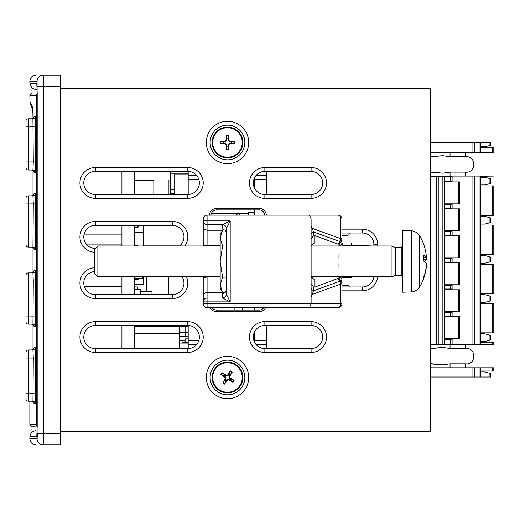 <?xml version="1.0" encoding="UTF-8"?>
<svg xmlns="http://www.w3.org/2000/svg" width="520" height="520" viewBox="0 0 520 520"><rect width="100%" height="100%" fill="white"/><g stroke="black" fill="none" stroke-linecap="round" stroke-linejoin="round"><path stroke-width="0.78" d="M229.964 374.771A3.686 3.686 0 0 0 228.936 374.114L230.406 370.897A24.641 2.145 123.4 0 0 227.636 374.959L226.297 375.251A24.641 2.145 -148.3 0 0 222.066 372.743L224.757 375.037A3.686 3.686 0 0 0 224.1 376.071L225.322 376.792L225.83 379.074L222.729 382.941A7.228 7.228 0 0 0 224.588 384.124A24.641 2.145 -56.6 0 0 227.364 380.062L228.703 379.762A24.641 2.145 31.7 0 0 232.928 382.278L230.237 379.977A3.686 3.686 0 0 0 230.893 378.95L229.671 378.222L229.164 375.941L232.264 372.079A7.228 7.228 0 0 0 230.406 370.897M224.1 376.071L220.883 374.595A24.641 2.145 33.4 0 0 224.946 377.371L225.244 378.709A24.641 2.145 121.7 0 0 222.729 382.941M222.066 372.743A7.228 7.228 0 0 0 220.883 374.595M225.03 380.25A3.686 3.686 0 0 0 226.057 380.9L224.588 384.124M230.893 378.95L234.111 380.419A24.641 2.145 -146.6 0 0 230.048 377.644L229.756 376.304A24.641 2.145 -58.3 0 0 232.264 372.079M232.928 382.278A7.228 7.228 0 0 0 234.111 380.419M228.936 374.114L228.215 375.336L225.933 375.843L224.757 375.037M226.057 380.9L226.785 379.678L229.06 379.178L230.237 379.977M219.564 389.954A14.762 14.762 0 0 1 220.681 364.416A14.762 14.762 0 0 1 242.242 378.157A14.762 14.762 0 0 1 219.564 389.954M219.213 390.507A15.412 15.412 0 0 1 220.383 363.838A15.412 15.412 0 0 1 242.892 378.183A15.412 15.412 0 0 1 219.213 390.507M228.053 138.847A3.686 3.686 0 0 0 226.831 138.866L226.285 135.369A24.641 2.145 89.9 0 0 226.207 140.283L225.251 141.271A24.641 2.145 178.2 0 0 220.337 141.505L223.853 141.941A3.686 3.686 0 0 0 223.873 143.162L225.29 143.091L226.967 144.716L226.512 149.649A7.228 7.228 0 0 0 228.709 149.617A24.641 2.145 -90.1 0 0 228.787 144.697L229.743 143.715A24.641 2.145 -1.8 0 0 234.656 143.481L231.147 143.046A3.686 3.686 0 0 0 231.127 141.823L229.703 141.888L228.026 140.27L228.488 135.33A7.228 7.228 0 0 0 226.285 135.369M223.873 143.162L220.376 143.709A24.641 2.145 -0.1 0 0 225.29 143.787L226.278 144.736A24.641 2.145 88.2 0 0 226.512 149.649M220.337 141.505A7.228 7.228 0 0 0 220.376 143.709M226.947 146.14A3.686 3.686 0 0 0 228.163 146.12L228.709 149.617M231.127 141.823L234.624 141.278A24.641 2.145 179.9 0 0 229.703 141.2L228.716 140.244A24.641 2.145 -91.8 0 0 228.488 135.33M234.656 143.481A7.228 7.228 0 0 0 234.624 141.278M226.831 138.866L226.895 140.283L225.27 141.96L223.853 141.941M228.163 146.12L228.098 144.697L229.723 143.019L231.147 143.046M227.734 157.255A14.762 14.762 0 0 1 214.597 135.317A14.762 14.762 0 0 1 240.162 134.907A14.762 14.762 0 0 1 227.734 157.255M227.74 157.898A15.412 15.412 0 0 1 214.032 134.999A15.412 15.412 0 0 1 240.721 134.576A15.412 15.412 0 0 1 227.74 157.898M220.175 284.843L222.547 292.468L220.175 288.36L220.175 261.586L222.586 277.154L220.175 284.843M225.173 292.468L222.547 292.468M226.343 277.154L222.586 277.154M226.343 246.019L222.586 246.019L220.175 261.586L220.175 234.422L222.586 230.25L220.175 238.134L222.586 246.019M220.175 245.817L207.077 245.817L207.077 230.25L222.586 230.25M220.175 276.959L207.077 276.803M203.222 276.803L203.222 301.88L203.32 295.392L204.067 293.917L205.406 292.897L207.077 292.533L225.102 292.533M206.615 307.593L207.077 307.625A3.854 3.854 0 0 1 203.222 303.771L203.222 301.88A3.854 3.796 0 0 1 207.077 298.084L222.606 298.084A3.854 3.738 135 0 0 226.401 294.288A4.329 1.437 180 0 1 226.343 294.053L226.343 228.728L226.343 232.648L225.212 230.347L222.489 229.047L222.489 224.933A3.854 3.796 180 0 1 226.343 228.728A4.329 1.437 0 0 1 226.401 228.488L230.197 220.903L203.222 220.903L203.222 226.571L203.222 219.011L311.103 219.011L311.103 303.771L309.504 307.625L338.072 307.625A3.854 3.854 0 0 0 341.926 303.771A3.854 3.854 0 0 1 338.072 307.625L338.533 307.593M402.779 245.895L401.238 247.442L401.238 275.34L395.304 275.34L391.996 276.803L391.996 245.98L311.103 245.98M220.175 276.803L97.87 276.803L97.87 245.98L220.175 245.98M97.87 245.98L94.562 249.288L94.562 273.494L97.87 276.803M423.781 277.303L423.781 278.155A50.063 49.147 27.2 0 0 424.19 276.959A50.063 49.147 27.2 0 0 426.316 266.988L426.316 265.252M423.781 244.621A50.063 49.147 152.8 0 1 424.19 245.823A50.063 49.147 152.8 0 1 426.316 255.794L426.316 257.524A50.063 10.367 174.9 0 0 423.781 255.379L423.852 255.463M423.781 255.379L423.781 261.157A50.063 8.489 5.1 0 1 426.316 263.315L426.316 265.876A50.063 48.782 157.2 0 1 423.781 277.043L423.781 278.155M419.607 256.542L419.607 235.749C415.253 230.055 410.703 230.9 411.353 230.867L411.353 291.915C410.703 291.876 415.253 292.728 419.607 287.027L419.607 256.542M424.171 261.391A50.063 8.489 174.9 0 0 426.316 259.467L426.374 257.556L423.852 257.738M411.353 291.915L402.779 292.214L402.779 230.568L411.353 230.867M395.304 275.34L395.304 247.442L391.996 245.98M236.308 215.156A3.854 3.854 0 0 1 239.441 213.544L248.593 213.544M239.441 215.156L239.441 213.544L238.979 213.571M239.089 213.558L211.347 213.544M207.077 245.98L204.353 245.167L203.222 243.594L203.222 226.571L204.353 229.171L207.077 230.25L207.077 215.156L206.615 215.183A3.854 3.854 0 0 1 207.077 215.156A3.854 3.854 0 0 0 206.7 215.176M203.222 303.771L207.077 303.771L207.077 307.625A3.854 3.854 0 0 1 206.7 307.606M207.077 215.156L338.072 215.156A3.854 3.854 0 0 1 338.839 215.234L338.072 215.156A3.854 3.854 0 0 1 338.533 215.183L338.072 215.156A3.854 2.724 90 0 1 340.795 219.011L340.795 238.725A3.854 2.639 110 0 1 339.476 241.41L339.476 242.613A3.854 2.879 0 0 0 341.926 239.928L341.926 245.98M341.926 277.42L341.926 282.854A3.854 2.879 0 0 1 341.926 282.854A3.854 3.621 180 0 0 339.996 279.714L338.072 278.408L338.072 276.803M311.103 288.125A3.854 2.879 180 0 0 313.553 290.81L339.476 281.372L339.476 280.169A3.854 2.879 0 0 1 341.926 282.847L341.926 284.057A3.854 2.879 0 0 0 339.476 281.372A3.854 2.639 -110 0 1 340.795 284.057L341.926 284.057L341.926 303.771L340.795 303.771A3.854 2.724 90 0 1 338.072 307.625L338.839 307.548M338.533 215.183A3.854 3.854 0 0 1 341.926 219.011L341.926 238.725A3.854 2.879 0 0 1 339.476 241.41L313.553 231.972L313.553 235.664L314.958 235.697L314.958 242.625L311.103 245.973M203.222 279.188L204.353 277.615L207.077 276.959L207.077 301.88L203.222 301.88M206.615 215.183A3.854 3.854 0 0 0 203.222 219.011M226.401 228.488A3.854 3.738 45 0 0 222.606 224.698L207.077 224.698A3.854 3.796 180 0 1 203.222 220.903M226.343 290.134L225.212 292.428L222.489 293.735L222.489 297.85A3.854 3.796 0 0 0 226.343 294.053L226.343 290.134M222.489 224.933A7.95 1.378 0 0 1 222.606 224.698L230.197 220.903L230.197 301.88L207.077 301.88L207.077 303.771L340.795 303.771L340.795 284.057L312.228 294.457L313.553 290.81L313.553 287.118L314.958 287.086L338.072 278.408M226.401 294.288L230.197 301.88L222.606 298.084A7.95 1.378 180 0 1 222.489 297.85M338.839 215.234A3.854 3.854 0 0 1 341.926 219.011L311.103 219.011L309.504 215.156M311.103 225.966L312.228 228.326L340.795 238.725L341.926 238.725L341.926 239.928A3.854 3.621 180 0 1 339.996 243.067A3.854 0.552 55.9 0 1 339.476 242.613L337.551 243.919L338.072 244.374L338.072 245.98M337.551 278.863L339.476 280.169A3.854 0.552 -55.9 0 1 339.996 279.714L339.781 276.803M311.103 233.077L311.103 234.656A3.854 2.879 180 0 1 313.553 231.972L312.228 228.326M311.103 238.803L313.553 235.664M311.103 283.978L313.553 287.118M314.958 287.086L314.958 280.156L311.103 276.809L391.996 276.803M337.551 243.919L314.958 235.697M312.228 294.457L311.103 296.797M207.077 307.625L309.504 307.625M338.072 215.156L262.555 215.156M60.677 88.556L430.534 88.556L430.534 431.444L60.677 431.444M95.349 352.463A15.412 15.412 0 0 1 79.937 337.058A15.412 15.412 0 0 1 95.349 321.646L187.817 321.646A15.412 15.412 0 0 1 203.222 337.058A15.412 15.412 0 0 1 187.817 352.463L95.349 352.463L95.349 348.615A11.557 11.557 0 0 1 83.791 337.058A11.557 11.557 0 0 1 95.349 325.494L187.817 325.494A11.557 11.557 0 0 1 199.375 337.058A11.557 11.557 0 0 1 187.817 348.615L95.349 348.615M186.459 276.803A15.412 15.412 0 0 1 172.406 298.526L95.349 298.526A15.412 15.412 0 0 1 79.944 283.511A15.412 15.412 0 0 1 94.562 267.728M94.562 252.272A15.412 15.412 0 0 1 79.944 236.489A15.412 15.412 0 0 1 95.349 221.475L172.406 221.475A15.412 15.412 0 0 1 184.847 245.98M95.349 198.354A15.412 15.412 0 0 1 79.937 182.942A15.412 15.412 0 0 1 95.349 167.537L187.817 167.537A15.412 15.412 0 0 1 203.222 182.942A15.412 15.412 0 0 1 187.817 198.354L95.349 198.354L95.349 194.506A11.557 11.557 0 0 1 83.791 182.942A11.557 11.557 0 0 1 95.349 171.386L187.817 171.386A11.557 11.557 0 0 1 199.375 182.942A11.557 11.557 0 0 1 187.817 194.506L95.349 194.506M247.956 136.975A21.19 21.19 0 0 1 222.047 162.968A21.19 21.19 0 0 1 212.492 127.53A21.19 21.19 0 0 1 247.956 136.975M264.869 198.354A15.412 15.412 0 0 1 249.457 182.942A15.412 15.412 0 0 1 264.869 167.537L311.103 167.537A15.412 15.412 0 0 1 326.514 182.942A15.412 15.412 0 0 1 311.103 198.354L264.869 198.354L264.869 194.506A11.557 11.557 0 0 1 253.311 182.942A11.557 11.557 0 0 1 264.869 171.386L311.103 171.386A11.557 11.557 0 0 1 322.66 182.942A11.557 11.557 0 0 1 311.103 194.506L264.869 194.506M264.869 352.463A15.412 15.412 0 0 1 249.457 337.058A15.412 15.412 0 0 1 264.869 321.646L311.103 321.646A15.412 15.412 0 0 1 326.514 337.058A15.412 15.412 0 0 1 311.103 352.463L264.869 352.463L264.869 348.615A11.557 11.557 0 0 1 253.311 337.058A11.557 11.557 0 0 1 264.869 325.494L311.103 325.494A11.557 11.557 0 0 1 322.66 337.058A11.557 11.557 0 0 1 311.103 348.615L264.869 348.615M247.956 371.995A21.19 21.19 0 0 1 222.047 397.982A21.19 21.19 0 0 1 212.492 362.544A21.19 21.19 0 0 1 247.956 371.995M209.411 215.156A7.319 7.319 0 0 1 216.71 208.37L259.09 208.37A7.319 7.319 0 0 1 266.389 215.156M265.616 307.625A7.319 7.319 0 0 1 259.09 311.63L216.71 311.63A7.319 7.319 0 0 1 210.184 307.625M480.623 367.803L480.623 377.013L490.64 377.013L490.64 373.516L484.861 371.963L480.623 371.963M480.623 377.013L479.082 377.013L479.082 367.803M472.914 367.803L472.914 377.013L479.082 377.013M472.914 377.013L430.534 377.013M480.623 254.572L493.799 254.572L493.799 225.062L480.623 225.062M480.623 264.206L493.799 264.206L493.799 293.716L492.258 293.716L492.258 264.206M480.623 293.716L492.258 293.716M480.623 332.859L493.799 332.859L493.799 303.349L480.623 303.349M480.623 371L493.799 371L493.799 367.803M493.799 344.526L493.799 342.491L480.623 342.491M480.623 341.529L484.861 341.529L490.64 339.976L490.64 335.368L484.861 333.821L480.623 333.821M480.623 302.387L484.861 302.387L490.64 300.833L490.64 296.225L484.861 294.678L480.623 294.678M480.623 263.237L484.861 263.237L490.64 261.69L490.64 257.082L484.861 255.535L480.623 255.535M489.119 142.766L490.64 142.766L490.64 145.262L489.119 145.672L489.119 142.766L474.844 142.766L474.844 152.815M474.844 176.085L474.844 344.526M474.844 367.803L474.844 377.013M480.623 215.43L493.799 215.43L493.799 185.913L480.623 185.913M480.623 224.094L484.861 224.094L490.64 222.547L490.64 217.939L484.861 216.392L480.623 216.392M474.844 142.766L472.914 142.766L472.914 152.815M472.914 176.085L472.914 344.526M480.623 142.766L480.623 152.815M480.623 176.085L480.623 344.526M480.623 147.771L493.799 147.771L493.799 152.815M480.623 184.951L484.861 184.951L490.64 183.404L490.64 178.796L484.861 177.249L480.623 177.249M480.623 176.286L493.799 176.085M430.534 142.766L472.914 142.766M480.623 146.809L484.861 146.809L489.119 145.672M444.405 344.299L436.703 344.299L436.703 176.319L444.405 176.319L444.405 344.299L452.114 344.299L452.114 339.482L444.405 339.482M436.703 344.299L430.534 344.299M436.703 176.319L430.534 176.319M444.405 176.319L452.114 176.319L452.114 181.136L444.405 181.136M444.405 338.709L459.817 338.709L459.817 316.752L458.276 316.752L458.276 338.709M444.405 316.752L458.276 316.752M349.245 233.031L349.245 233.675A1.541 1.541 0 0 1 347.782 235.216L341.926 235.521M349.245 286.969L349.245 286.942A1.541 1.541 0 0 0 347.782 285.402L341.926 285.096M351.169 276.803L351.169 277.647L342.31 277.647L342.31 276.803M342.31 245.135L342.31 242.97L351.169 242.97L351.169 245.291M430.534 344.526L465.303 344.526L465.303 348.498C476.638 346.964 476.638 365.365 465.303 363.831L465.303 367.803L494 367.803L494 344.526L465.303 344.526M430.534 367.803L465.303 367.803M430.534 348.433L442.851 347.412L450.034 348.498L465.303 348.498M430.534 348.693L442.851 347.412M430.534 363.896L442.851 364.916L430.534 363.636M465.303 363.831L450.034 363.831L442.851 364.916M444.405 315.978L452.114 315.978L452.114 312.514L444.405 312.514M444.405 311.74L459.817 311.74L459.817 289.783L458.276 289.783L458.276 311.74M444.405 289.783L458.276 289.783M445.946 285.545L452.114 285.545L452.114 289.01L445.946 289.01L445.946 285.545L444.405 285.545M445.946 289.01L444.405 289.01M444.405 284.772L459.817 284.772L459.817 262.815L458.276 262.815L458.276 284.772M444.405 262.815L458.276 262.815M444.405 257.803L459.817 257.803L459.817 235.846L458.276 235.846L458.276 257.803M444.405 235.846L458.276 235.846M444.405 262.041L452.114 262.041L452.114 258.577L444.405 258.577M444.405 230.834L459.817 230.834L459.817 208.878L458.276 208.878L458.276 230.834M444.405 208.878L458.276 208.878M445.946 231.608L452.114 231.608L452.114 235.072L445.946 235.072L445.946 231.608L444.405 231.608M445.946 235.072L444.405 235.072M444.405 181.903L459.817 181.903L459.817 203.866L444.405 203.866M445.946 204.639L452.114 204.639L452.114 208.104L445.946 208.104L445.946 204.639L444.405 204.639M445.946 208.104L444.405 208.104M430.534 152.815L494 152.815L494 176.085L430.534 176.085M430.534 172.185L442.851 173.206L430.534 171.919M430.534 156.982L442.851 155.701L450.034 156.787L465.303 156.787C476.638 155.252 476.638 173.654 465.303 172.12L450.034 172.12L442.851 173.206M430.534 156.722L442.851 155.701M255.886 344.325L266.793 344.325L266.793 340.47L266.793 348.615M254.469 177.905L254.469 179.426L266.793 179.426L266.793 175.572L266.793 194.506M29.855 401.2L29.855 424.392L36.322 424.729L36.53 418.99M36.498 422.227L36.471 423.156M37.206 418.815L36.53 418.938L36.53 101.062L36.322 95.27L29.855 95.609L29.997 102.628L32.916 110.214M37.206 101.185L36.53 101.062L36.53 101.439M36.394 362.031L36.4 366.256M33.917 171.697L34.028 172.347L35.236 172.347L35.607 161.948L35.236 116.487L34.028 116.487L33.917 117.137M33.917 248.755L34.028 249.405L35.236 249.405L35.607 239.005L35.236 193.537L34.028 193.537L33.917 194.194M33.917 325.806L34.028 326.463L35.236 326.463L35.607 316.056L35.236 270.595L34.028 270.595L33.917 271.245M33.917 402.863L34.028 403.513L35.236 403.513L35.607 393.113L35.236 347.653L34.028 347.653L33.917 348.303M33.15 108.349C29.094 99.236 28.964 99.21 32.76 108.277L33.007 118.404M32.76 108.277A7.702 7.69 157.2 0 0 32.89 109.713M34.028 172.347A2.314 2.308 90 0 0 31.713 170.04L32.929 170.04L33.3 161.948L32.929 118.801L28.314 118.801A2.314 2.314 0 0 0 26 121.108L26 126.887L26 121.108A2.314 2.314 0 0 1 28.314 118.801L28.314 126.887L35.607 126.887M26 167.726L26 161.948L26 167.726A2.314 2.314 0 0 0 28.314 170.04L32.929 170.04A2.314 2.308 90 0 1 35.236 172.347M28.314 170.04L28.314 161.948L26 161.948L26 126.887L28.314 126.887L28.314 161.948L35.607 161.948M34.028 249.405A2.314 2.308 90 0 0 31.713 247.091L28.314 247.091A2.314 2.314 0 0 1 26 244.784A2.314 2.314 0 0 0 28.314 247.091L28.314 239.005L26 239.005L26 244.784L26 198.166L26 203.944L28.314 203.944L28.314 195.852L32.929 195.852L33.3 203.944L35.607 203.944M34.028 326.463A2.314 2.308 90 0 0 31.713 324.149L28.314 324.149A2.314 2.314 0 0 1 26 321.834L26 275.217A2.314 2.314 0 0 1 28.314 272.909L32.929 272.909L33.3 280.995L35.607 280.995M34.028 403.513A2.314 2.308 90 0 0 31.713 401.2L28.314 401.2A2.314 2.314 0 0 1 26 398.892A2.314 2.314 0 0 0 28.314 401.2L28.314 393.113L26 393.113L26 398.892L26 352.274A2.314 2.314 0 0 1 28.314 349.96L32.929 349.96L33.3 358.053L35.607 358.053M26 198.166A2.314 2.314 0 0 1 28.314 195.852A2.314 2.314 0 0 0 26 198.166M35.236 249.405A2.314 2.308 90 0 0 32.955 247.091L33.3 203.944L28.314 203.944L28.314 239.005L35.607 239.005M35.236 326.463A2.314 2.308 90 0 0 32.955 324.149L33.3 280.995L28.314 280.995L28.314 272.909M35.236 403.513A2.314 2.308 90 0 0 32.955 401.2L33.3 358.053L28.314 358.053L28.314 349.96M37.206 426.972L32.76 426.738L37.206 426.972M188.201 194.5L188.201 171.392M188.201 348.608L188.201 325.5M196.716 175.572L188.201 175.572L188.201 179.426L198.822 179.426L188.201 179.426M168.935 326.411L168.935 325.494M188.201 332.228L179.276 332.228M175.87 326.411L175.87 325.494M188.201 326.593L179.276 326.593M188.201 342.297L182.033 342.297L182.033 343.083M188.201 336.661L179.276 336.661M185.12 340.574L179.276 340.574M188.201 343.083L179.276 343.083M188.201 332.371L185.12 332.371L185.12 336.226L188.201 336.226M188.201 331.988L185.12 331.988L185.12 326.593M188.201 338.871L185.12 338.871L185.12 342.297M188.201 174.031L174.714 174.031L174.714 194.506M188.201 173.908L170.475 173.908L170.475 171.386M174.714 189.566L170.475 189.566L170.475 173.908M174.714 193.479L170.475 193.479L170.475 189.566M170.475 179.978L168.935 179.978L168.935 194.506M179.654 245.882L143.182 245.882L143.182 225.322M170.475 171.912L143.182 171.912L143.182 171.386M175.572 294.229L168.63 294.229L168.63 276.803M198.855 340.47L188.201 340.47L198.855 340.47M121.934 234.143L84.123 234.143M96.064 274.989L87.133 274.989M121.934 286.735L84.37 286.735M134.264 333.749L179.276 333.749L179.276 348.615M134.264 171.386L134.264 194.506M134.264 225.322L134.264 245.98M134.264 276.803L134.264 294.678M134.264 325.494L134.264 348.615M121.934 171.386L121.934 194.506M121.934 225.322L121.934 245.98M121.934 276.803L121.934 294.678M121.934 325.494L121.934 348.615M134.264 279.604L138.112 279.604L138.112 278.636M134.264 227.208L138.112 227.208L138.112 225.322M137.345 225.322L137.345 227.208M134.264 286.923L137.345 286.923L137.345 289.139M134.264 245.317L137.345 245.317L137.345 245.98M146.588 276.803L146.588 291.74M134.264 245.031L143.182 245.031M134.264 232.499L143.182 232.499M134.264 284.226L143.507 284.226L143.507 276.803M134.264 180.388L153.835 180.388L153.835 194.506M140.426 291.74L151.983 291.74L151.983 294.678M134.264 289.139L140.426 289.139L140.426 294.678M134.264 326.411L179.276 326.411L179.276 333.749M134.264 278.636L142.74 278.636L142.74 276.803M147.745 325.494L147.745 326.411M121.934 244.907L87.028 244.907M266.793 171.386L266.793 175.572L255.97 175.572M266.793 325.494L266.793 340.47L254.469 340.47L254.469 342.095M254.469 187.148L254.105 187.148M254.469 212.186L248.593 212.186L248.593 215.156M234.897 310.083L234.897 307.625M254.469 307.625L254.469 310.083M254.469 332.014L254.469 340.47L266.793 340.47M254.469 209.917L254.469 215.156M266.793 179.426L254.469 179.426L254.469 187.987M254.469 310.037L259.857 310.037M242.138 310.083L242.138 307.625M372.359 245.98L341.926 245.128M368.505 245.589L368.505 245.98M43.342 76.115L43.472 86.626L43.251 75.069C33.651 75.069 33.651 75.069 43.251 75.069L60.677 75.069L60.677 444.932L43.251 444.932A6.162 6.162 90 0 1 37.096 438.769L29.855 438.769C30.212 442.513 32.273 444.568 36.017 444.932M37.141 438.626L37.31 434.122M43.251 75.069A6.162 6.162 90 0 0 37.096 81.231L37.096 438.769A6.162 6.162 -90 0 0 43.251 444.932L43.472 433.375L37.316 433.375M37.096 81.231L29.855 81.231L29.855 83.148L36.809 83.752L37.206 93.769L37.206 426.231L36.809 436.248L29.855 436.852L30.277 434.61L31.473 432.692L33.28 431.334L35.477 430.716M37.16 89.434L36.251 89.356L37.16 89.434M36.809 83.752A6.162 6.162 95 0 0 36.998 85.267M37.018 85.234L37.018 434.766M36.809 436.248A6.162 6.162 -95 0 1 36.998 434.733M210.197 378.612A17.336 17.336 0 0 1 244.238 372.996A17.336 17.336 0 0 1 230.321 394.615A17.336 17.336 0 0 1 210.197 378.612M263.822 307.625A5.779 5.779 0 0 1 259.09 310.083L216.71 310.083A5.779 5.779 0 0 1 211.978 307.625M210.958 215.156A5.779 5.779 0 0 1 216.71 209.917L259.09 209.917A5.779 5.779 0 0 1 264.843 215.156M373.815 276.803A11.557 11.557 0 0 1 362.343 286.969L341.926 286.969M341.926 233.031L362.343 233.031A11.557 11.557 0 0 1 373.9 244.589L373.9 245.98M210.197 143.591A17.336 17.336 0 0 1 244.238 137.982A17.336 17.336 0 0 1 230.321 159.601A17.336 17.336 0 0 1 210.197 143.591M182.084 276.803A11.557 11.557 0 0 1 172.406 294.678L95.349 294.678A11.557 11.557 0 0 1 83.798 283.511A11.557 11.557 0 0 1 94.562 271.583M95.407 248.443L95.349 248.443A11.557 11.557 0 0 1 83.791 236.886A11.557 11.557 0 0 1 95.349 225.322L172.406 225.322A11.557 11.557 0 0 1 179.536 245.98M230.113 371.384A6.656 6.656 0 0 1 231.946 372.554M221.37 374.894A6.656 6.656 0 0 1 222.541 373.061M224.887 383.63A6.656 6.656 0 0 1 223.047 382.466M233.623 380.12A6.656 6.656 0 0 1 232.453 381.959M229.756 376.304L229.164 375.941M227.636 374.959L228.215 375.336M226.297 375.251L225.933 375.843M224.946 377.371L225.322 376.792M225.244 378.709L225.83 379.074M228.703 379.762L229.06 379.178M230.048 377.644L229.671 378.222M227.364 380.062L226.785 379.678M226.304 135.941A6.656 6.656 0 0 1 228.482 135.909M220.948 143.683A6.656 6.656 0 0 1 220.909 141.512M228.69 149.045A6.656 6.656 0 0 1 226.512 149.078M234.052 141.297A6.656 6.656 0 0 1 234.084 143.475M228.716 140.244L228.026 140.27M226.207 140.283L226.895 140.283M225.251 141.271L225.27 141.96M225.29 143.787L225.29 143.091M226.278 144.736L226.967 144.716M229.743 143.715L229.723 143.019M229.703 141.2L229.703 141.888M228.787 144.697L228.098 144.697M426.316 259.467L423.852 259.682M338.072 268.171L338.072 263.582M338.072 259.2L338.072 254.612M339.781 245.98L339.996 243.067L338.072 244.374M341.926 242.73A3.854 3.621 0 0 1 339.996 245.863L339.996 245.98M339.996 276.803L339.996 276.919A3.854 3.621 180 0 1 341.926 280.053M430.534 103.968L60.677 103.968M430.534 416.032L60.677 416.032M341.926 229.177L362.343 229.177A15.412 15.412 0 0 1 377.754 244.589L377.754 245.98M377.689 276.803A15.412 15.412 0 0 1 362.343 290.823L341.926 290.823M492.258 371L492.258 367.803M492.258 344.526L492.258 342.491M492.258 254.572L492.258 225.062M489.119 377.013L489.119 373.106M489.119 340.385L489.119 334.965M489.119 301.243L489.119 295.822M492.258 332.859L492.258 303.349M489.119 262.1L489.119 256.678M479.082 344.526L479.082 176.085M479.082 152.815L479.082 142.766M492.258 215.43L492.258 185.913M489.119 222.957L489.119 217.529M489.119 183.814L489.119 178.386M492.258 152.815L492.258 147.771M445.946 344.299L445.946 339.482M450.574 344.299L450.574 339.482M442.865 176.319L442.865 344.299M438.243 344.299L438.243 176.319M450.034 348.498L450.034 344.526M450.034 363.831L450.034 367.803M450.574 315.978L450.574 312.514M445.946 315.978L445.946 312.514M450.574 289.01L450.574 285.545M450.574 262.041L450.574 258.577M445.946 262.041L445.946 258.577M450.574 235.072L450.574 231.608M445.946 176.319L445.946 181.136M450.574 176.319L450.574 181.136M458.276 181.903L458.276 203.866M450.574 208.104L450.574 204.639M450.034 172.12L450.034 176.085M465.303 172.12L465.303 176.085M450.034 156.787L450.034 152.815M465.303 152.815L465.303 156.787M33.007 170.436L33.007 195.455M33.007 247.488L33.007 272.512M33.007 324.545L33.007 349.563M35.236 116.487A2.314 2.308 -90 0 1 32.929 118.801M34.028 116.487A2.314 2.308 -90 0 1 31.753 118.801M34.028 193.537A2.314 2.308 -90 0 1 31.753 195.852M35.236 193.537A2.314 2.308 -90 0 1 32.929 195.852M28.314 324.149L28.314 280.995L26 280.995M26 316.056L35.607 316.056M34.028 270.595A2.314 2.308 -90 0 1 31.753 272.909M35.236 270.595A2.314 2.308 -90 0 1 32.929 272.909M35.607 393.113L28.314 393.113L28.314 358.053L26 358.053M34.028 347.653A2.314 2.308 -90 0 1 31.753 349.96M35.236 347.653A2.314 2.308 -90 0 1 32.929 349.96M36.322 424.729A2.314 2.308 93 0 0 37.206 426.543M36.322 95.27A2.314 2.308 -93 0 1 37.206 93.457M196.8 344.325L188.201 344.325M37.316 86.626L60.677 86.626M43.472 86.626L43.472 433.375L60.677 433.375M259.09 311.63L259.09 310.083M216.71 311.63L216.71 310.083M216.71 208.37L216.71 209.917M259.09 208.37L259.09 209.917M362.343 290.823L362.343 286.969M362.343 229.177L362.343 233.031M377.754 244.589L373.9 244.589M95.349 298.526L95.349 294.678M172.406 298.526L172.406 294.678M95.349 321.646L95.349 325.494M187.817 321.646L187.817 325.494M187.817 352.463L187.817 348.615M95.349 221.475L95.349 225.322M172.406 221.475L172.406 225.322M95.349 167.537L95.349 171.386M187.817 167.537L187.817 171.386M187.817 198.354L187.817 194.506M264.869 321.646L264.869 325.494M311.103 321.646L311.103 325.494M311.103 352.463L311.103 348.615M264.869 167.537L264.869 171.386M311.103 167.537L311.103 171.386M311.103 198.354L311.103 194.506M423.852 276.627L423.852 277.732M423.852 261.216L423.852 255.489M419.607 287.027A50.083 50.083 0 0 0 424.19 276.959M424.19 245.823A50.083 50.083 0 0 0 419.607 235.749M426.361 257.569L423.852 257.79M401.238 275.34L402.779 276.881M401.238 247.442L395.304 247.442M203.222 243.594L203.222 245.98M238.979 307.593L239.441 307.625M32.91 109.74L33.001 118.404M33.001 170.43L33.001 195.455M33.001 247.488L33.001 272.512M33.001 324.545L33.001 349.57M33.923 171.665L33.937 171.802C34.567 171.775 33.826 171.191 31.713 170.04M31.713 118.801L33.923 117.169M33.923 248.722L33.937 248.859C34.567 248.833 33.826 248.248 31.713 247.091M31.713 195.852L33.923 194.22M33.923 325.78L33.937 325.91C34.567 325.891 33.826 325.299 31.713 324.149M31.713 272.909L33.923 271.278M33.923 402.831L33.937 402.968C34.567 402.942 33.826 402.356 31.713 401.2M31.713 349.96L33.923 348.335M29.855 424.392L32.045 426.699M29.855 95.609L32.045 93.301M134.264 171.477L143.182 171.477M29.855 81.231C30.212 77.486 32.273 75.433 36.017 75.069M29.855 438.769L29.855 436.852M29.855 83.148C30.947 87.198 32.819 89.245 35.477 89.284"/></g></svg>
